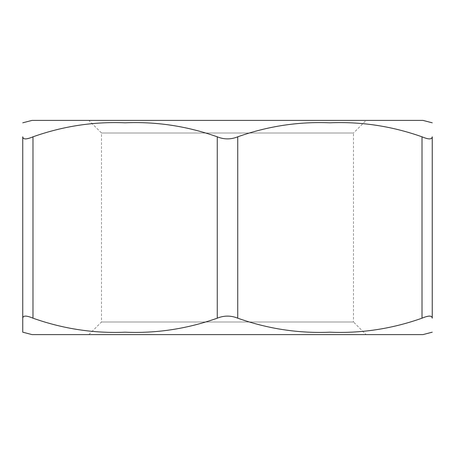 <?xml version="1.0" encoding="UTF-8"?>
<svg xmlns="http://www.w3.org/2000/svg" width="455" height="455" viewBox="0 0 455 455"><rect width="100%" height="100%" fill="white"/><g stroke="black" fill="none" stroke-linecap="round" stroke-linejoin="round"><path stroke-width="0.34" stroke-dasharray="2.27 1.71" d="M422.78 317.863L422.012 318.182C391.92 328.846 361.207 333.515 329.875 332.19C298.543 333.515 267.83 328.846 237.737 318.182C230.901 315.423 224.076 315.423 217.262 318.182C187.17 328.846 156.457 333.515 125.125 332.19C93.793 333.515 63.08 328.846 32.987 318.182C26.435 315.423 23.023 315.423 22.75 318.182L22.773 137.177M23.086 137.99L24.24 138.758M25.56 138.917L25.844 138.911M26.208 138.883L32.151 137.165M32.22 137.137L32.987 136.819C63.08 126.154 93.793 121.485 125.125 122.81C156.457 121.485 187.17 126.154 217.262 136.819C224.099 139.577 230.924 139.577 237.737 136.819C267.83 126.154 298.543 121.485 329.875 122.81C361.207 121.485 391.92 126.154 422.012 136.819C428.564 139.577 431.977 139.577 432.25 136.819L432.227 317.823M32.026 334.601L422.974 334.601M431.914 317.01L430.76 316.242M429.44 316.083L429.156 316.089M428.792 316.117L422.849 317.835M422.974 120.399L32.026 120.399M366.099 334.601L88.901 334.601L366.099 334.601L353.501 321.998L101.499 321.998L353.501 321.998L353.501 133.002L101.499 133.002L353.501 133.002L366.099 120.399L88.901 120.399L366.099 120.399M32.987 136.819L32.987 318.182M217.262 318.182L217.262 136.819M237.737 136.819L237.737 318.182M422.012 318.182L422.012 136.819M88.901 334.601L101.499 321.998L101.499 133.002L88.901 120.399"/><path stroke-width="0.68" d="M22.773 137.177L23.086 137.99M24.24 138.758L25.27 138.911M25.844 138.911L26.208 138.883M432.25 332.19L422.974 334.601L32.026 334.601L22.75 332.19L22.75 318.182C23.029 315.423 26.441 315.423 32.987 318.182C63.08 328.846 93.793 333.515 125.125 332.19C156.457 333.515 187.17 328.846 217.262 318.182C224.099 315.423 230.924 315.423 237.737 318.182C267.83 328.846 298.543 333.515 329.875 332.19C361.207 333.515 391.92 328.846 422.012 318.182C428.564 315.423 431.977 315.423 432.25 318.182L432.25 136.819C431.971 139.577 428.559 139.577 422.012 136.819C391.92 126.154 361.207 121.485 329.875 122.81C298.543 121.485 267.83 126.154 237.737 136.819C230.901 139.577 224.076 139.577 217.262 136.819C187.17 126.154 156.457 121.485 125.125 122.81C93.793 121.485 63.08 126.154 32.987 136.819C26.435 139.577 23.023 139.577 22.75 136.819L22.75 332.19M432.227 317.823L431.914 317.01M430.76 316.242L429.73 316.089M429.156 316.089L428.792 316.117M22.75 122.81L32.026 120.399L422.974 120.399L432.25 122.81M422.012 136.819L422.012 318.182M32.987 318.182L32.987 136.819M217.262 136.819L217.262 318.182M237.737 318.182L237.737 136.819"/></g></svg>
